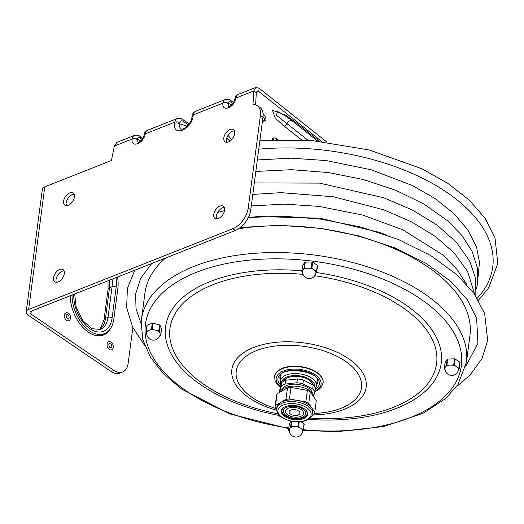 <?xml version="1.0" encoding="UTF-8"?>
<svg xmlns="http://www.w3.org/2000/svg" width="524" height="524" viewBox="0 0 524 524"><rect width="100%" height="100%" fill="white"/><g stroke="black" fill="none" stroke-linecap="round" stroke-linejoin="round"><path stroke-width="0.79" d="M72.03 295.025A30.955 19.034 68.4 0 0 82.943 324.736A30.955 19.034 68.4 0 0 104.459 333.644A30.955 19.034 68.4 0 0 113.839 318.972L117.874 288.324A30.955 19.034 68.4 0 0 117.559 277.026M104.459 333.644L100.451 335.229A30.955 19.034 -111.6 0 1 98.433 335.825M109.274 343.462A2.476 1.52 -111.6 0 1 111.605 345.205A2.476 1.52 -111.6 0 1 111.101 348.067L109.686 347.255C108.697 345.015 108.56 343.751 109.274 343.462M66.528 314.4A2.476 1.52 -111.6 0 1 68.854 316.142A2.476 1.52 -111.6 0 1 68.349 319.005C68.225 319.496 67.557 318.88 66.352 317.164C66.031 315.035 66.09 314.112 66.528 314.4M307.988 140.255L276.456 115.306L277.412 111.599C278.224 111.52 286.661 116.263 293.957 122.256A3.642 2.319 -51.5 0 0 295.818 122.465L285.652 115.129L272.447 110.322L275.395 118.365L284.231 126.12L301.575 139.895M174.689 123.225C172.389 137.471 191.732 129.828 193.14 115.928A3.642 1.926 -172.5 0 0 191.974 117.101C191.653 120.893 189.295 124.574 184.9 128.131C182.555 129.212 181.448 129.526 181.586 129.074L181.592 129.074C179.85 128.38 179.254 126.625 179.804 123.828A3.642 1.926 7.5 0 0 174.689 123.225L174.826 122.171L145.194 133.889L145.331 133.181A7.618 4.683 -111.6 0 1 147.513 130.273L177.138 118.562A7.618 4.683 68.4 0 0 174.826 122.171A3.642 1.926 7.5 0 1 179.942 122.78A3.976 2.443 -111.6 0 1 183.046 121.24L188.43 124.902M263.009 116.865C265.399 119.603 265.229 120.933 262.485 120.867M144.146 134.439A3.642 2.155 13.3 0 1 144.166 134.354A3.642 2.155 13.3 0 1 144.166 134.34A3.642 2.155 13.3 0 1 145.331 133.181M138.067 142.325L137.196 139.508A3.642 2.03 -174.7 0 0 132.1 139.063C130.895 148.587 143.884 143.452 145.194 133.889A3.642 1.821 -170.4 0 0 144.048 134.93A3.642 1.821 -170.4 0 0 144.041 134.95A3.642 1.821 -170.4 0 0 144.041 134.982M228.877 106.424L228.084 103.398L231.85 104.643M223.034 102.462A3.642 2.155 13.3 0 1 228.084 103.398A3.976 2.443 -111.6 0 1 231.123 102.239A3.642 2.129 -55.8 0 0 230.501 100.281C229.505 99.278 227.744 99.036 225.215 99.553A7.618 4.683 68.4 0 0 223.034 102.462L222.91 103.163L193.277 114.874A3.642 1.926 -172.5 0 0 192.112 116.059L191.974 117.114A3.642 1.926 -172.5 0 0 191.974 117.114A3.642 1.926 -172.5 0 0 191.967 117.166M228.012 103.601A3.642 2.03 -174.7 0 0 222.91 103.163C221.704 112.68 234.7 107.544 236.003 97.981L236.141 97.274A7.618 4.683 -111.6 0 1 238.322 94.372L255.771 87.469L259.151 88.248L258.732 91.458L257.173 91.012L256.308 92.702L253.754 90.966L255.764 87.475M132.218 138.362A3.642 2.155 13.3 0 1 137.275 139.305A3.976 2.443 -111.6 0 1 140.314 138.139A3.642 2.129 124.2 0 0 139.692 136.181C138.696 135.179 136.934 134.937 134.399 135.454A7.618 4.683 68.4 0 0 132.218 138.362L132.1 139.063L114.35 146.085L111.429 160.501L44.782 186.852A7.618 4.028 -172.5 0 0 42.339 189.334L26.2 311.911A7.618 4.028 -172.5 0 0 28.165 315.114L111.108 371.503A18.209 11.194 68.4 0 0 119.819 373.114L122.616 372.014A18.209 11.194 -111.6 0 1 113.905 370.396L111.108 371.503M137.196 139.508L141.041 140.543M226.741 138.048L229.931 141.12M272.179 139.882L273.102 139.515A1.906 1.009 7.5 0 1 272.611 138.716A1.906 1.009 7.5 0 1 273.875 137.95A1.906 1.009 7.5 0 1 275.893 138.415L277.753 139.672M234.424 130.856A7.395 4.33 -55.8 0 0 232.636 131.216A7.395 4.33 -55.8 0 0 226.656 142.286M230.082 129.48A7.395 4.33 124.2 0 1 233.422 129.585A7.395 4.33 124.2 0 1 234.064 135.854A7.395 4.33 124.2 0 1 228.444 141.925A7.395 4.33 124.2 0 1 225.104 141.821A7.395 4.33 124.2 0 1 224.462 135.552A7.395 4.33 124.2 0 1 230.082 129.48M64.085 270.829A7.395 4.33 -55.8 0 0 62.297 271.19A7.395 4.33 -55.8 0 0 56.317 282.259M59.743 269.447A7.395 4.33 124.2 0 1 63.083 269.559A7.395 4.33 124.2 0 1 63.725 275.827A7.395 4.33 124.2 0 1 58.105 281.899A7.395 4.33 124.2 0 1 54.765 281.794A7.395 4.33 124.2 0 1 54.123 275.519A7.395 4.33 124.2 0 1 59.743 269.447M228.85 106.418C227.364 107.341 233.304 105.606 234.857 99.029A3.642 1.821 -170.4 0 0 234.857 99.049A3.642 1.821 -170.4 0 1 236.003 97.981L253.754 90.966L252.987 104.538A18.209 10.65 124.2 0 1 257.297 105.678A18.209 10.65 124.2 0 1 260.415 115.457L262.969 117.193A18.209 10.65 -55.8 0 0 259.852 107.413L257.297 105.678M321.631 141.428L258.732 91.458L256.328 92.401M326.832 142.024L259.151 88.248M134.399 135.454L116.957 142.358L114.35 146.085M102.147 335.432A31.866 19.598 68.4 0 0 104.787 333.506M110.603 328.41A31.866 19.598 -111.6 0 1 103.582 334.967A31.866 19.598 -111.6 0 1 81.606 326.007A31.866 19.598 -111.6 0 1 70.203 295.752M132.854 327.546L128.138 363.381A18.209 11.194 -111.6 0 1 122.616 372.014M256.308 92.702L255.62 104.872M113.905 370.396L30.962 314.014A3.812 2.017 -172.5 0 1 29.979 312.409A3.812 2.017 -172.5 0 1 31.198 311.171L235.4 230.436A18.209 10.65 -55.8 0 0 250.773 209.836L262.969 117.193M74.172 194.221A7.395 4.33 -55.8 0 0 72.384 194.574A7.395 4.33 -55.8 0 0 66.404 205.644M224.338 207.471A7.395 4.33 -55.8 0 0 222.549 207.825A7.395 4.33 -55.8 0 0 216.569 218.894M44.782 186.852L28.643 309.435A7.618 4.028 -172.5 0 0 26.2 311.911M67.714 205.454L66.103 204.353M28.643 309.435L232.846 228.7L235.4 230.436M250.773 209.836L248.219 208.094A18.209 10.65 124.2 0 1 232.846 228.7M248.219 208.094L260.415 115.457M218.357 218.541A7.395 4.33 124.2 0 1 215.017 218.429A7.395 4.33 124.2 0 1 214.375 212.161A7.395 4.33 124.2 0 1 219.995 206.089A7.395 4.33 124.2 0 1 223.335 206.194A7.395 4.33 124.2 0 1 223.977 212.469A7.395 4.33 124.2 0 1 218.357 218.541M68.192 205.29A7.395 4.33 124.2 0 1 64.852 205.179A7.395 4.33 124.2 0 1 64.21 198.91A7.395 4.33 124.2 0 1 69.83 192.839A7.395 4.33 124.2 0 1 73.17 192.943A7.395 4.33 124.2 0 1 73.812 199.218A7.395 4.33 124.2 0 1 68.192 205.29M234.955 98.538A3.642 2.155 13.3 0 1 234.975 98.447L234.857 99.049A3.642 1.821 -170.4 0 0 234.85 99.082M238.322 94.372C236.114 95.748 235.001 97.104 234.981 98.433A3.642 2.155 13.3 0 1 234.981 98.433A3.642 2.155 13.3 0 1 236.141 97.274M275.454 138.179A7.618 4.683 -111.6 0 1 276.436 139.718M273.292 138.067L273.102 139.515A3.812 2.345 -111.6 0 1 273.489 139.823M284.296 380.843A14.469 7.65 7.5 0 1 288.128 377.575M309.723 380.417A14.469 7.65 7.5 0 1 312.612 384.832M313.28 385.232A15.262 8.07 -172.5 0 0 309.992 380.621A15.262 8.07 -172.5 0 0 309.376 380.175A15.262 8.07 -172.5 0 0 287.814 377.699A15.262 8.07 -172.5 0 0 283.445 381.302M281.552 383.404A16.755 8.862 7.5 0 1 291.835 375.76A16.755 8.862 7.5 0 1 310.47 379.743A16.755 8.862 7.5 0 1 314.747 387.079M315.356 388.297A18.209 9.629 -172.5 0 0 316.404 385.749A18.209 9.629 -172.5 0 0 311.701 378.092A18.209 9.629 -172.5 0 0 292.385 373.664A18.209 9.629 -172.5 0 0 280.294 381A18.209 9.629 -172.5 0 0 281.146 384.767M313.66 396.884A16.991 8.987 -172.5 0 0 302.348 387.315A16.991 8.987 -172.5 0 0 283.615 388.422A16.991 8.987 -172.5 0 0 280.216 391.998M313.634 396.426L315.389 388.389A18.209 9.629 -172.5 0 0 313.182 385.133L312.677 388.959L302.898 383.83A18.209 9.629 -172.5 0 0 296.859 382.756L285.161 384.085L285.665 380.254A18.209 9.629 -172.5 0 0 281.84 382.441L281.336 386.273L279.515 392.397M285.161 384.085A18.209 9.629 -172.5 0 0 281.336 386.273M279.456 392.43L279.921 388.9L281.84 382.441M314.885 392.221A18.209 9.629 -172.5 0 0 312.677 388.959M312.435 393.419A15.406 8.148 -172.5 0 0 301.791 385.101A15.406 8.148 -172.5 0 0 285.22 386.214A15.406 8.148 -172.5 0 0 282.141 389.43M302.898 383.83L303.403 379.998L313.182 385.133M285.665 380.254L297.363 378.931L296.859 382.756M303.403 379.998A18.209 9.629 -172.5 0 0 297.363 378.931M293.669 415.303A5.463 2.889 -172.5 0 0 299.931 413.22A5.463 2.889 -172.5 0 0 295.359 409.716A5.463 2.889 -172.5 0 0 289.097 411.799A5.463 2.889 -172.5 0 0 293.669 415.303M299.342 408.628A9.104 4.814 7.5 0 1 303.566 413.469A9.104 4.814 7.5 0 1 293.912 417.058A9.104 4.814 7.5 0 1 285.514 411.091A9.104 4.814 7.5 0 1 299.342 408.628M284.204 407.214A13.29 7.028 -172.5 0 0 281.316 410.881A13.29 7.028 -172.5 0 0 289.68 418.748A13.29 7.028 -172.5 0 0 304.791 418.021A13.29 7.028 -172.5 0 0 307.68 414.353A13.29 7.028 -172.5 0 0 299.315 406.486A13.29 7.028 -172.5 0 0 284.204 407.214M312.324 415.257L314.177 414.202A20.03 10.591 -172.5 0 0 314.734 412.381A20.03 10.591 -172.5 0 0 314.747 412.277L308.747 403.434L310.267 391.88L316.267 400.729L314.747 412.277M310.267 391.88A20.03 10.591 -172.5 0 0 307.359 390.354L305.839 401.908L289.445 399L290.964 387.446A20.03 10.591 -172.5 0 0 287.486 387.839L285.966 399.393L280.772 402.366A18.209 9.629 -172.5 0 0 276.816 407.39L276.607 409.015C277.085 413.272 278.342 415.794 280.373 416.573L289.071 420.772C295.896 422.482 301.948 422.239 307.228 420.045C311.662 417.045 313.49 414.956 312.717 413.77A18.209 9.629 -172.5 0 0 297.429 402.078A18.209 9.629 -172.5 0 0 280.556 403.991A18.209 9.629 -172.5 0 0 276.607 409.015M289.445 399A20.03 10.591 -172.5 0 0 285.966 399.393M312.717 413.77L312.926 412.146A18.209 9.629 -172.5 0 0 311.747 407.855A18.209 9.629 -172.5 0 0 297.645 400.454A18.209 9.629 -172.5 0 0 280.772 402.366L275.572 405.334A20.03 10.591 -172.5 0 0 275.015 407.155A20.03 10.591 -172.5 0 0 275.002 407.259L276.561 409.552M308.747 403.434A20.03 10.591 -172.5 0 0 305.839 401.908M290.964 387.446L307.359 390.354M275.572 405.334L277.091 393.779A20.03 10.591 -172.5 0 0 276.534 395.6A20.03 10.591 -172.5 0 0 276.521 395.705L275.028 407.05M277.091 393.779L287.486 387.839M280.432 379.959A19.047 10.074 7.5 0 1 279.96 377.123M317.727 382.094A19.047 10.074 7.5 0 1 316.535 384.714M323.092 382.782A24.458 12.936 -172.5 0 0 323.118 382.599A24.458 12.936 -172.5 0 0 299.951 366.512A24.458 12.936 -172.5 0 0 274.622 376.219A24.458 12.936 -172.5 0 0 274.602 376.402M141.198 321.86A163.888 86.676 7.5 0 1 141.428 319.712L144.958 292.896A163.888 86.676 7.5 0 1 165.604 258.031M238.623 228.746A163.888 86.676 7.5 0 1 314.701 227.842A163.888 86.676 7.5 0 1 469.93 335.681L466.399 362.497L457.786 384.832L445.407 398.712L422.927 413.371L383.738 426.523L337.122 431.697L303.317 430.414M445.066 369.459L444.49 369.073A0.727 0.386 7.5 0 1 444.306 368.765A0.727 0.386 7.5 0 1 444.332 368.68L445.374 367.016A6.74 3.563 7.5 0 1 450.319 365.064L453.686 364.986A0.727 0.386 7.5 0 1 454.374 365.163L459.031 368.326A0.727 0.386 7.5 0 1 459.214 368.634A0.727 0.386 7.5 0 1 459.181 368.719L458.362 370.029M459.207 368.542L459.993 362.595A0.727 0.386 -172.5 0 0 460.026 362.51A0.727 0.386 -172.5 0 0 459.836 362.202L455.179 359.038A0.727 0.386 -172.5 0 0 454.491 358.855L447.758 359.012A0.727 0.386 -172.5 0 0 447.221 359.228L445.145 362.549A0.727 0.386 -172.5 0 0 445.112 362.634A0.727 0.386 -172.5 0 0 445.118 362.732M446.415 365.352A0.727 0.386 7.5 0 1 446.952 365.143L450.319 365.064A6.74 3.563 7.5 0 1 456.699 366.748A6.74 3.563 7.5 0 1 458.441 369.577A6.74 6.74 0 0 1 450.882 375.381A6.74 6.74 0 0 1 445.079 367.822A6.74 3.563 7.5 0 1 445.374 367.016L446.415 365.352L447.221 359.228M289.255 431.062L288.678 430.676A0.727 0.386 7.5 0 1 288.495 430.368A0.727 0.386 7.5 0 1 288.528 430.283L289.562 428.619A6.74 3.563 7.5 0 1 294.508 426.667L297.874 426.588A0.727 0.386 7.5 0 1 298.562 426.765L303.219 429.929A0.727 0.386 7.5 0 1 303.403 430.237A0.727 0.386 7.5 0 1 303.376 430.328L302.551 431.638M303.396 430.145L304.182 424.198A0.727 0.386 -172.5 0 0 304.215 424.113A0.727 0.386 -172.5 0 0 304.025 423.805L300.94 421.709M291.141 421.263L289.333 424.152A0.727 0.386 -172.5 0 0 289.3 424.237A0.727 0.386 -172.5 0 0 289.307 424.335M290.604 426.955A0.727 0.386 7.5 0 1 291.141 426.746L294.508 426.667A6.74 3.563 7.5 0 1 300.887 428.35A6.74 3.563 7.5 0 1 302.63 431.18A6.74 6.74 0 0 1 295.071 436.983A6.74 6.74 0 0 1 289.268 429.425A6.74 3.563 7.5 0 1 289.562 428.619L290.604 426.955L291.351 421.303M302.558 272.585L301.988 272.192A0.727 0.386 7.5 0 1 301.798 271.884A0.727 0.386 7.5 0 1 301.831 271.799L302.872 270.135A6.74 3.563 7.5 0 1 307.811 268.183L311.177 268.105A0.727 0.386 7.5 0 1 311.872 268.288L316.522 271.452A0.727 0.386 7.5 0 1 316.712 271.76A0.727 0.386 7.5 0 1 316.679 271.845L315.861 273.155M316.706 271.661L317.485 265.714A0.727 0.386 -172.5 0 0 317.518 265.629A0.727 0.386 -172.5 0 0 317.328 265.321L312.677 262.157A0.727 0.386 -172.5 0 0 311.983 261.974L305.25 262.138A0.727 0.386 -172.5 0 0 304.719 262.347L302.636 265.668A0.727 0.386 -172.5 0 0 302.603 265.76A0.727 0.386 -172.5 0 0 302.617 265.851M303.907 268.478A0.727 0.386 7.5 0 1 304.444 268.262L307.811 268.183A6.74 3.563 7.5 0 1 314.197 269.867A6.74 3.563 7.5 0 1 315.933 272.703A6.74 6.74 0 0 1 308.374 278.499A6.74 6.74 0 0 1 302.577 270.941A6.74 3.563 7.5 0 1 302.872 270.135L303.907 268.478L304.719 262.347M146.713 333.1L146.163 331.712A0.727 0.386 7.5 0 1 146.144 331.6A0.727 0.386 7.5 0 1 146.379 331.358L151.462 329.347A0.727 0.386 7.5 0 1 152.17 329.327L155.458 330.199A6.74 3.563 7.5 0 1 159.984 333.264L160.73 335.137A0.727 0.386 7.5 0 1 160.744 335.249A0.727 0.386 7.5 0 1 160.508 335.491L159.755 335.786M161.503 329.229A0.727 0.386 -172.5 0 0 161.549 329.124A0.727 0.386 -172.5 0 0 161.536 329.013L160.043 325.266A0.727 0.386 -172.5 0 0 159.551 324.932L152.975 323.203A0.727 0.386 -172.5 0 0 152.268 323.216L147.185 325.234A0.727 0.386 -172.5 0 0 146.949 325.469A0.727 0.386 -172.5 0 0 146.969 325.581L146.189 331.496M158.746 331.063A0.727 0.386 7.5 0 1 159.237 331.391L159.984 333.264A6.74 3.563 7.5 0 1 160.121 334.305A6.74 6.74 0 0 1 155.923 339.69A6.74 6.74 0 0 1 146.766 332.543A6.74 3.563 7.5 0 1 148.921 330.356A6.74 3.563 7.5 0 1 155.458 330.199L158.746 331.063L159.551 324.932M477.233 298.254A177.544 93.901 -172.5 0 0 447.182 192.577A177.544 93.901 -172.5 0 0 258.758 149.163M112.077 279.194A25.493 15.674 -111.6 0 1 112.07 286.68L108.036 317.321L105.501 318.33A4.552 2.41 7.5 0 0 104.04 319.81L108.075 289.163A4.552 2.41 7.5 0 1 109.536 287.683A25.493 15.674 68.4 0 0 109.536 280.196M73.805 294.324A28.407 17.469 68.4 0 0 90.875 329.367A28.407 17.469 68.4 0 0 112.129 317.806L116.164 287.165A2.915 1.539 7.5 0 0 112.07 286.68L109.536 287.683L105.501 318.33A25.493 15.674 68.4 0 1 99.069 329.786M112.129 317.806A2.915 1.539 7.5 0 0 108.036 317.321A25.493 15.674 -111.6 0 1 100.313 329.406L92.086 328.718L82.825 320.754L76.242 307.719L74.677 293.984M116.164 287.165A28.407 17.469 68.4 0 0 116.014 277.635M291.449 120.297A4.552 2.902 -51.5 0 0 287.028 123.605A3.642 2.319 128.5 0 1 284.231 126.12M319.398 141.198L295.818 122.465M293.944 122.243A3.642 2.319 -51.5 0 0 293.957 122.256L317.583 141.022M187.206 126.264L179.804 123.828L179.942 122.78M183.046 121.24A3.642 2.129 -55.8 0 0 182.424 119.289L189.184 123.88M140.314 138.139L142.076 139.338M231.123 102.239L232.879 103.431M193.14 115.928L193.277 114.874A7.618 4.683 -111.6 0 1 195.59 111.265L225.215 99.553M231.647 139.633L227.999 135.375M262.426 121.313C266.893 121.293 267.102 118.693 263.048 113.512M30.962 314.014L31.342 311.112M284.65 406.971A12.707 6.72 -172.5 0 0 287.873 417.196A12.707 6.72 -172.5 0 0 303.357 417.772A12.707 6.72 -172.5 0 0 305.472 409.716M300.494 407.744A11.299 5.974 7.5 0 1 304.064 416.364A11.299 5.974 7.5 0 1 288.586 416.816A11.299 5.974 7.5 0 1 285.023 408.196A11.299 5.974 7.5 0 1 300.494 407.744M297.043 404.05A16.755 8.862 7.5 0 1 310.26 416.98A16.755 8.862 7.5 0 1 286.477 419.672A16.755 8.862 7.5 0 1 281.519 405.805A16.755 8.862 7.5 0 1 297.043 404.05M280.379 380.332A19.047 10.074 7.5 0 1 279.934 377.293C279.135 365.654 320.924 370.828 317.727 382.075L317.708 382.265A19.047 10.074 7.5 0 1 316.489 385.081M315.238 389.522A20.868 11.037 -172.5 0 0 319.339 383.758A20.868 11.037 -172.5 0 0 299.545 370.304A20.868 11.037 -172.5 0 0 280.753 373.985A20.868 11.037 -172.5 0 0 280.943 385.448M280.55 386.778A22.637 11.973 7.5 0 1 278.755 373.782A22.637 11.973 7.5 0 1 299.623 369.368A22.637 11.973 7.5 0 1 321.094 383.968A22.637 11.973 7.5 0 1 315.035 391.094M314.957 391.677L319.378 389.116L321.448 386.948L323.066 382.965A24.458 12.936 -172.5 0 0 323.105 382.651A24.458 12.936 -172.5 0 0 299.905 366.879A24.458 12.936 -172.5 0 0 274.576 376.586L275.12 380.856L276.548 383.47L280.399 387.282M275.853 408.51A63.168 33.412 7.5 0 1 236.154 371.994A63.168 33.412 7.5 0 1 295.477 345.519A63.168 33.412 7.5 0 1 360.918 380.149A63.168 33.412 7.5 0 1 314.485 413.443M276.567 410.24A67.72 35.815 7.5 0 1 231.765 370.429A67.72 35.815 7.5 0 1 302.001 342.663A67.72 35.815 7.5 0 1 366.086 381.786A67.72 35.815 7.5 0 1 312.848 414.956M277.818 413.803A134.458 71.113 7.5 0 1 169.776 330.172A134.458 71.113 7.5 0 1 303.023 274.38M314.728 275.748A134.458 71.113 7.5 0 1 436.892 359.759A134.458 71.113 7.5 0 1 310.3 418.08M279.168 415.48A139.011 73.524 7.5 0 1 165.388 328.613A139.011 73.524 7.5 0 1 301.942 270.823M316.273 272.493A139.011 73.524 7.5 0 1 441.509 360.034A139.011 73.524 7.5 0 1 308.564 419.344M288.809 427.99A159.335 84.272 7.5 0 1 145.214 326.229A159.335 84.272 7.5 0 1 308.092 260.618A159.335 84.272 7.5 0 1 461.749 361.115A159.335 84.272 7.5 0 1 303.475 429.732M288.717 428.671L229.938 413.953L181.586 389.037L163.508 373.73L150.401 357.119L142.803 339.67L141.179 322.018L141.428 319.712A163.888 86.676 7.5 0 1 311.171 254.657A163.888 86.676 7.5 0 1 466.399 362.497M454.374 365.163L455.179 359.038M454.491 358.855L453.686 364.986M459.836 362.202L459.031 368.326M444.332 368.68L445.145 362.549M446.952 365.143L447.758 359.012M298.562 426.765L299.211 421.859M298.49 421.886L297.874 426.588M304.025 423.805L303.219 429.929M288.528 430.283L289.333 424.152M291.141 426.746L291.842 421.394M311.872 268.288L312.677 262.157M311.983 261.974L311.177 268.105M317.328 265.321L316.522 271.452M301.831 271.799L302.636 265.668M304.444 268.262L305.25 262.138M161.536 329.013L160.73 335.137M146.379 331.358L147.185 325.234M152.17 329.327L152.975 323.203M152.268 323.216L151.462 329.347M159.237 331.391L160.043 325.266M248.356 217.447L284.434 216.261L321.467 219.242L361.187 227.108L398.207 239.403L430.689 255.529L457.026 274.74L474.069 293.532L484.641 313.47L487.667 340.449L482.034 358.475L470.342 374.824L456.489 386.699M144.735 345.657L132.552 326.924L126.638 307.549L127.398 288.311L134.832 270.194M240.372 227.482L279.534 225.281L320.236 228.261L358.77 235.885L394.611 247.767L425.881 263.264L450.941 281.512L467.244 299.656L476.63 318.232L477.927 343.272L465.731 366.368M141.067 323.622L136.017 308.597L135.631 293.984L140.733 278.205L151.731 263.513M478.438 300.239L488.663 287.846L497.8 263.48L494.97 237.575L485.1 218.266L469.144 199.991L447.725 183.289L421.624 168.676L369.335 149.995L311.669 140.517L259.871 140.707M108.075 289.163L107.99 280.812M104.04 319.81L100.228 328.79L98.951 329.806M108.278 348.349C111.776 352.639 115.038 347.504 112.333 343.502C108.527 338.72 105.147 343.79 108.278 348.349M64.701 317.832C67.242 323.681 72.037 320.053 70.183 315.592C68.585 310.47 62.304 312.828 64.701 317.832M182.424 119.289C181.428 118.286 179.667 118.044 177.138 118.562M144.048 134.95L144.166 134.354C144.192 133.011 145.305 131.655 147.513 130.273M138.035 142.318C137.779 143.203 143.779 139.358 144.048 134.93M139.692 136.181L142.77 138.277M230.501 100.281L233.58 102.377M192.112 116.059C192.098 114.271 193.258 112.673 195.59 111.265M316.404 385.749L317.216 379.586M280.294 381L281.106 374.83M284.997 379.776L284.814 380.601M312.18 383.352L312.121 384.577M316.254 400.827L314.734 412.381M276.534 395.6L275.015 407.155M257.336 159.944L291.141 158.176L326.085 160.547L371.293 169.815L412.093 185.378L434.953 198.491L453.738 213.445L467.801 229.833L476.585 247.236L479.486 262.301L478.032 277.176M476.513 288.691L477.482 283.818L477.285 267.535L472.052 251.304L462.135 235.695L447.961 221.062L424.401 204.288L395.718 190.238L363.224 179.503L328.443 172.553L291.547 169.691L255.823 171.433M474.79 294.553L467.605 271.478L454.465 253.262L435.562 236.573L411.681 221.921L383.758 209.803L333.539 196.782L281.054 192.655L252.804 194.417M385.513 234.569L379.664 232.401L319.902 218.181L258.515 216.53L252.679 217.08M254.317 182.928L319.575 183.112L383.771 197.777L412.565 210.111L437.121 225.124L456.437 242.278L469.661 261.024L475.687 278.526L475.844 296.106M217.63 212.456L224.521 210.648M251.291 205.912L284.598 204.137L319.037 206.391L362.896 215.115L402.799 229.787L442.4 254.651L456.804 269.185L466.982 284.696M274.622 376.219L274.576 376.586M323.118 382.599L323.066 382.965M460.026 362.51L459.214 368.634M445.112 362.634L444.306 368.765M304.215 424.113L303.403 430.237M289.3 424.237L288.495 430.368M317.518 265.629L316.712 271.76M302.603 265.76L301.798 271.884M161.549 329.124L160.744 335.249M146.949 325.469L146.144 331.6"/></g></svg>
